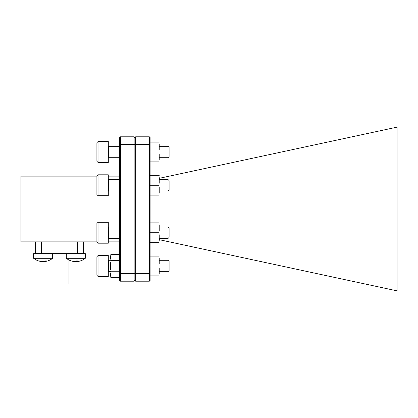 <?xml version="1.0" encoding="UTF-8"?>
<svg xmlns="http://www.w3.org/2000/svg" width="418" height="418" viewBox="0 0 418 418"><rect width="100%" height="100%" fill="white"/><g stroke="black" fill="none" stroke-linecap="round" stroke-linejoin="round"><path stroke-width="0.63" d="M49.972 260.006L49.972 284.052L68.97 284.052L68.97 260.006M85.309 258.298L66.31 258.298A15.2 15.2 0 0 0 72.941 261.354A15.142 14.364 -62.9 0 1 71.269 260.926A13.914 2.983 -47.7 0 0 71.692 260.926A15.142 14.364 62.9 0 0 75.24 261.584A15.142 4.258 -81.4 0 0 76.374 260.926A13.914 10.063 18.1 0 0 77.816 260.926A15.142 4.258 81.4 0 1 76.865 261.584A15.142 14.364 62.9 0 0 78.678 261.354A15.2 15.2 0 0 0 85.309 258.298L85.309 253.648L33.628 253.648L33.628 258.298A15.2 15.2 0 0 0 41.831 261.574A15.142 11.375 -77.4 0 1 39.214 260.926A13.914 6.834 -41.1 0 0 40.191 260.926A15.142 11.375 77.4 0 0 43.038 261.584A15.142 9.755 -79.2 0 0 45.499 260.926A13.914 7.963 36.8 0 0 46.644 260.926A15.142 9.755 79.2 0 1 44.324 261.584A15.142 11.375 77.4 0 0 44.428 261.574A15.142 11.375 77.4 0 1 44.324 261.584L44.282 261.365M52.631 253.648L52.631 258.298L33.628 258.298M159.221 178.324L397.1 127.124L397.1 290.876L159.221 239.676M35.342 253.648L35.342 241.87M119.7 241.87L108.299 241.87M96.898 241.87L20.9 241.87L20.9 176.13L96.898 176.13M119.7 176.13L108.299 176.13M80.355 260.926A15.142 14.364 62.9 0 1 78.678 261.354M76.86 261.548A15.142 14.364 -62.9 0 1 76.384 261.584A15.142 4.258 81.4 0 1 75.81 261.354M74.765 261.548L74.754 261.584A15.142 14.364 -62.9 0 1 72.941 261.354M44.298 261.438A15.142 11.375 -77.4 0 1 43.221 261.584A15.142 9.755 79.2 0 1 43.132 261.574M83.6 253.648L83.6 241.87M77.33 253.648L77.33 241.87M41.612 253.648L41.612 241.87M76.384 261.584L76.322 260.968M76.75 260.936L76.865 261.584M134.141 136.801L134.141 144.398L120.462 144.398L120.462 136.801L134.141 136.801L134.899 137.559L135.662 136.801L149.341 136.801L149.341 144.398L135.662 144.398L134.899 144.717L134.899 280.441L134.141 281.199L120.462 281.199L120.462 273.602L134.141 273.602L134.141 281.199M135.662 281.199L135.662 273.602L149.341 273.602L149.341 281.199L135.662 281.199L134.899 280.441M135.662 136.801L135.662 273.602L134.899 273.283L134.141 273.602L134.141 144.398L134.899 144.717L134.899 137.559M119.7 144.717L120.462 144.398L120.462 273.602L119.7 273.283L119.7 137.559L120.462 136.801M120.462 281.199L119.7 280.441L119.7 273.283M150.099 273.283L149.341 273.602L149.341 144.398L150.099 144.717L150.099 280.441L149.341 281.199M149.341 136.801L150.099 137.559L150.099 144.717M345.2 279.705L288.587 267.52M110.582 272.907L110.582 276.261M110.582 255.753L110.582 259.155M119.7 269.417L119.7 272.907M119.7 259.155L119.7 262.661M110.582 269.417L110.582 262.661M110.838 254.583L119.438 254.583M110.838 260.33L119.438 260.33M110.838 271.747L119.438 271.747M110.838 277.421L119.438 277.421M159.221 263.983L159.221 258.131M159.221 273.868L159.221 268.022M150.099 258.131L150.099 256.109M150.099 268.022L150.099 263.983M158.96 275.89L150.099 275.89L150.099 273.868M158.96 266L150.36 266M159.221 256.109L150.36 256.109M110.582 260.299L108.68 260.299A0.381 0.381 0 0 1 108.299 259.918M110.582 271.7L108.68 271.7A0.381 0.381 0 0 0 108.299 272.081M96.898 275.31L96.898 256.689L98.042 255.55L98.042 276.45L96.898 275.31M98.042 276.45L108.299 276.45L108.299 255.55L98.042 255.55L96.898 256.689M168.036 260.299L169.102 261.365L169.102 270.634L168.036 271.7L168.036 260.299L159.221 260.299M168.036 271.7L159.221 271.7M96.898 194.558L96.898 175.941L98.042 174.802L98.042 195.702L96.898 194.558M98.042 195.702L108.299 195.702L108.299 174.802L98.042 174.802M168.036 179.552L169.102 180.618L169.102 189.882L168.036 190.948L168.036 179.552L159.221 179.552M159.221 183.23L159.221 177.378M159.221 193.121L159.221 187.269M150.099 177.378L150.099 175.361M150.099 187.269L150.099 183.23M150.099 195.138L150.099 193.121M158.96 195.138L150.36 195.138M158.96 185.252L150.36 185.252M159.221 175.361L150.36 175.361M159.221 149.978L159.221 144.132M159.221 159.869L159.221 154.017M150.099 144.132L150.099 142.11M150.099 154.017L150.099 149.978M158.96 161.891L150.099 161.891L150.099 159.869M158.96 152L150.36 152M159.221 142.11L150.36 142.11M119.7 146.3L108.68 146.3A0.381 0.381 0 0 1 108.299 145.919M119.7 157.701L108.68 157.701A0.381 0.381 0 0 0 108.299 158.082M96.898 161.311L96.898 142.69L98.042 141.55L98.042 162.45L96.898 161.311M98.042 162.45L108.299 162.45L108.299 141.55L98.042 141.55L96.898 142.69M168.036 146.3L169.102 147.366L169.102 156.635L168.036 157.701L168.036 146.3L159.221 146.3M168.036 157.701L159.221 157.701M96.898 242.059L96.898 223.442L98.042 222.298L98.042 243.198L96.898 242.059M98.042 243.198L108.299 243.198L108.299 222.298L98.042 222.298M168.036 227.052L169.102 228.118L169.102 237.382L168.036 238.448L168.036 227.052L159.221 227.052M159.221 230.731L159.221 224.879M159.221 240.622L159.221 234.77M150.099 224.879L150.099 222.862M150.099 234.77L150.099 230.731M158.96 242.639L150.099 242.639L150.099 240.622M158.96 232.748L150.36 232.748M158.96 222.862L150.36 222.862M108.68 260.299L108.68 271.7M119.7 179.552L108.68 179.552L108.68 190.948L108.299 191.329M108.68 146.3L108.68 157.701M119.7 227.052L108.68 227.052L108.68 238.448L108.299 238.83M66.31 253.648L66.31 258.298M44.428 261.574A15.2 15.2 0 0 0 52.631 258.298M108.68 179.552L108.299 179.17M168.036 190.948L159.221 190.948M119.7 190.948L108.68 190.948M108.68 227.052L108.299 226.671M168.036 238.448L159.221 238.448M119.7 238.448L108.68 238.448"/></g></svg>
